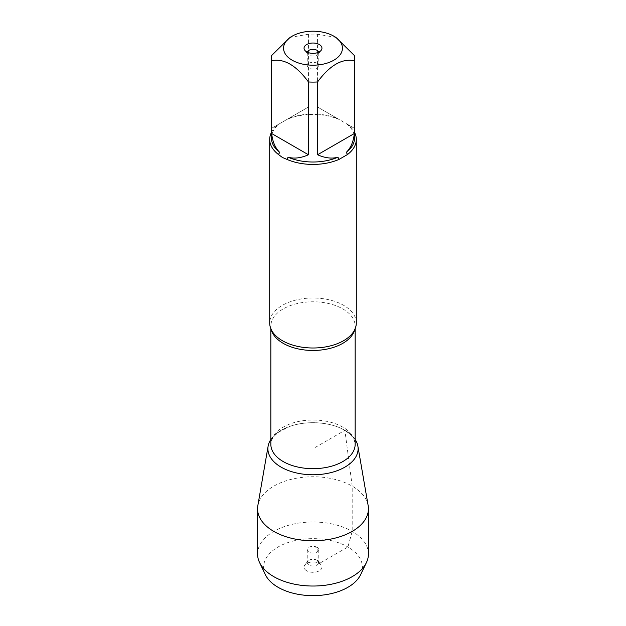 <?xml version="1.0" encoding="UTF-8"?>
<svg xmlns="http://www.w3.org/2000/svg" width="626" height="626" viewBox="0 0 626 626"><rect width="100%" height="100%" fill="white"/><g stroke="black" fill="none" stroke-linecap="round" stroke-linejoin="round"><path stroke-width="0.47" stroke-dasharray="3.13 2.35" d="M356.304 323A43.304 25.001 0 0 0 343.619 305.316A43.304 25.001 0 0 0 296.427 299.901A43.304 25.001 0 0 0 269.696 323M271.426 132.422A43.304 25.001 180 0 1 278.421 124.371L286.927 119.456A43.304 25.001 180 0 1 339.073 119.456L347.579 124.371A43.304 25.001 180 0 1 354.574 132.422M335.943 37.403L317.562 34.242A41.574 23.999 0 0 0 308.438 34.242L290.057 37.403M271.426 138.01A41.574 23.999 180 0 1 279.736 123.612L271.676 128.26L271.676 55.471M354.324 55.471L354.324 128.26L346.264 123.612A41.574 23.999 180 0 1 354.574 138.01M308.438 34.242L308.438 107.038L288.07 118.799A41.574 23.999 180 0 1 337.93 118.799L317.562 107.038L317.562 34.242M278.421 124.371L279.736 123.612M339.073 119.456L337.93 118.799M288.07 118.799L286.927 119.456M346.264 123.612L347.579 124.371M344.887 430.312A45.103 26.042 180 0 1 355.153 439.46A45.103 26.042 0 0 0 344.887 430.312A45.103 26.042 0 0 0 270.847 439.46A45.103 26.042 180 0 1 344.887 430.312M271.676 128.26L308.438 107.038M317.562 107.038L354.324 128.26M307.288 52.177A5.775 3.333 0 0 0 307.225 52.686A5.775 3.333 0 0 0 307.726 54.047A5.775 3.333 0 0 0 313 56.027A5.775 3.333 0 0 0 318.274 54.047A5.775 3.333 0 0 0 318.775 52.686A5.775 3.333 0 0 0 318.712 52.177M317.085 63.289A5.775 3.333 0 0 0 310.786 62.569A5.775 3.333 0 0 0 307.225 65.652A5.775 3.333 0 0 0 308.915 68.007A5.775 3.333 0 0 0 315.214 68.735A5.775 3.333 0 0 0 318.775 65.652A5.775 3.333 0 0 0 317.085 63.289M368.158 505.589A55.432 32.004 0 0 0 352.195 486.136A55.432 32.004 0 0 0 294.361 478.632A55.432 32.004 0 0 0 257.842 505.589M368.432 554.018A55.432 32.004 0 0 0 313 522.014A55.432 32.004 0 0 0 257.568 554.018M317.085 547.32A5.775 3.333 0 0 0 310.786 546.6A5.775 3.333 0 0 0 307.225 549.683A5.775 3.333 0 0 0 313 553.016A5.775 3.333 0 0 0 318.775 549.683A5.775 3.333 0 0 0 317.085 547.32M317.085 560.286A5.775 3.333 0 0 0 307.726 561.279A5.775 3.333 0 0 0 307.225 562.641A5.775 3.333 0 0 0 313 565.974A5.775 3.333 0 0 0 318.775 562.641A5.775 3.333 0 0 0 318.274 561.279A5.775 3.333 0 0 0 317.085 560.286M306.67 570.795A8.96 5.172 180 0 1 304.823 565.028A8.96 5.172 180 0 1 319.33 563.478A8.96 5.172 180 0 1 321.177 565.028A8.96 5.172 180 0 1 318.078 571.397A8.96 5.172 180 0 1 306.67 570.795M265.416 574.746A49.376 28.506 180 0 1 313 538.634A49.376 28.506 180 0 1 360.584 574.746M352.195 486.136L344.887 430.312L313 448.725L313 546.96L317.085 547.32C317.515 552.993 315.684 560.669 319.33 563.478L347.915 546.983L352.195 531.388L352.195 486.136M271.34 329.824A42.153 24.336 180 0 1 270.847 326.13A42.153 24.336 180 0 1 296.873 303.641A42.153 24.336 180 0 1 342.805 308.923A42.153 24.336 180 0 1 355.153 326.13A42.153 24.336 180 0 1 354.66 329.824M342.805 427.135A42.153 24.336 0 0 0 296.873 421.861A42.153 24.336 0 0 0 270.847 444.343C271.903 436.893 274.125 436.345 278.609 432.175L289.611 426.509C306.2 420.242 330.864 421.987 344.12 430.046C349.574 433.356 352.97 436.768 354.308 440.274L355.153 444.343A42.153 24.336 0 0 0 342.805 427.135M355.153 328.736L355.153 326.13C355.505 328.165 354.206 331.029 351.249 334.722M270.847 328.736L270.847 326.13C270.495 328.165 271.794 331.029 274.751 334.722M318.274 54.047L321.177 50.307M307.726 54.047L304.823 50.307M307.225 52.686L307.225 65.652M318.775 52.686L318.775 65.652M307.225 549.683L307.225 562.641M318.775 549.683L318.775 562.641M307.726 561.279L304.823 565.028M318.274 561.279L321.177 565.028"/><path stroke-width="0.94" d="M269.696 139.418L269.696 323A43.304 25.001 0 0 0 274.751 334.722A43.304 25.001 0 0 0 282.381 340.677A43.304 25.001 0 0 0 351.249 334.722A43.304 25.001 0 0 0 356.304 323L356.304 139.418A43.304 25.001 180 0 1 347.579 154.473L339.073 159.387A43.304 25.001 180 0 1 286.927 159.387L282.381 157.447L278.421 154.473A43.304 25.001 180 0 1 269.696 139.418A43.304 25.001 180 0 1 271.426 132.422M354.574 132.422A43.304 25.001 180 0 1 356.304 139.418M316.232 31.3A29.438 16.996 0 0 0 292.185 36.175A29.438 16.996 0 0 0 292.185 60.213A29.438 16.996 0 0 0 333.815 60.213A29.438 16.996 0 0 0 333.815 36.175A29.438 16.996 0 0 0 316.232 31.3M292.185 36.175L290.057 37.403L271.676 55.471A41.574 23.999 0 0 0 271.426 58.101A41.574 23.999 0 0 0 271.676 60.73C283.938 58.234 296.192 65.307 308.438 81.959A41.574 23.999 0 0 0 317.562 81.959C329.824 65.3 342.078 58.226 354.324 60.73A41.574 23.999 0 0 0 354.574 58.101A41.574 23.999 0 0 0 354.324 55.471L335.943 37.403L333.815 36.175M271.676 60.73L271.676 133.526C272.553 141.695 275.237 147.986 279.736 152.4A41.574 23.999 180 0 1 271.426 138.01L271.426 58.101M317.562 81.959L317.562 154.755C325.066 158.081 331.858 158.902 337.93 157.212A41.574 23.999 180 0 1 288.07 157.212C294.142 158.902 300.934 158.081 308.438 154.755L308.438 81.959M354.574 58.101L354.574 138.01A41.574 23.999 180 0 1 346.264 152.4C350.763 147.986 353.447 141.695 354.324 133.526L354.324 60.73M286.927 159.387L288.07 157.212M337.93 157.212L339.073 159.387M279.736 152.4L278.421 154.473M347.579 154.473L346.264 152.4M355.153 439.46A45.103 26.042 180 0 1 337.508 470.58A45.103 26.042 180 0 1 281.113 467.137A45.103 26.042 180 0 1 270.847 439.46A45.103 26.042 0 0 0 268.124 446.135A45.103 26.042 0 0 0 281.113 467.137A45.103 26.042 0 0 0 332.312 472.254A45.103 26.042 0 0 0 357.876 446.135A45.103 26.042 0 0 0 355.153 439.46M319.33 44.54A8.96 5.172 180 0 1 321.177 50.307A8.96 5.172 180 0 1 313 53.367A8.96 5.172 180 0 1 304.823 50.307A8.96 5.172 180 0 1 307.922 43.937A8.96 5.172 180 0 1 319.33 44.54M354.324 133.526L317.562 154.755M308.438 154.755L271.676 133.526M318.712 52.177A5.775 3.333 0 0 0 317.085 50.33A5.775 3.333 0 0 0 311.208 49.517A5.775 3.333 0 0 0 307.288 52.177M268.124 446.135L257.842 505.589A55.432 32.004 0 0 0 257.568 508.774A55.432 32.004 0 0 0 273.805 531.404A55.432 32.004 0 0 0 334.214 538.337A55.432 32.004 0 0 0 368.432 508.774A55.432 32.004 0 0 0 368.158 505.589L357.876 446.135M257.568 508.774L257.568 554.018A55.432 32.004 0 0 0 259.579 562.563A55.432 32.004 0 0 0 273.805 576.656A55.432 32.004 0 0 0 366.421 562.563A55.432 32.004 0 0 0 368.432 554.018L368.432 508.774M366.421 562.563L360.584 574.746A49.376 28.506 180 0 1 278.085 587.29A49.376 28.506 180 0 1 265.416 574.746L259.579 562.563M354.66 329.824A42.153 24.336 180 0 1 313 350.458A42.153 24.336 180 0 1 271.34 329.824M270.847 328.736L270.847 444.343A42.153 24.336 0 0 0 313 468.678A42.153 24.336 0 0 0 355.153 444.343L355.153 328.736"/></g></svg>
